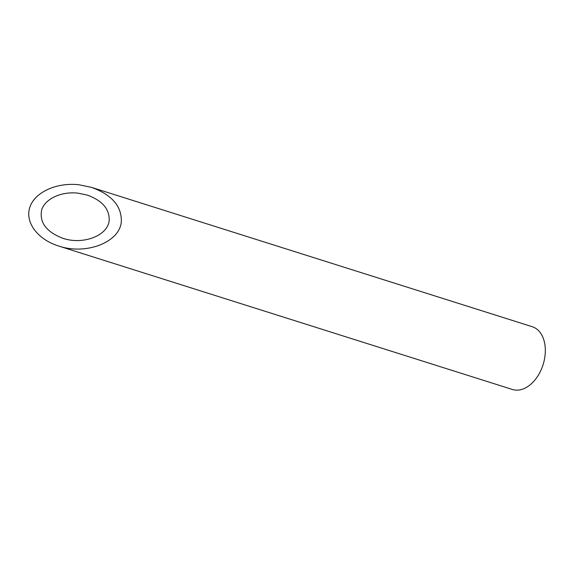 <?xml version="1.0" encoding="UTF-8"?>
<svg xmlns="http://www.w3.org/2000/svg" width="574" height="574" viewBox="0 0 574 574"><rect width="100%" height="100%" fill="white"/><g stroke="black" fill="none" stroke-linecap="round" stroke-linejoin="round"><path stroke-width="0.86" d="M109.189 220.337C109.512 208.958 102.208 200.541 87.27 195.095L77.813 193.122C61.318 191.314 45.281 198.704 41.708 209.754C39.168 222.36 46.229 231.874 62.896 238.296C83.18 245.22 108.113 235.541 109.189 220.337M91.61 187.404L532.249 326.714A32.912 21.762 107.5 0 1 543.083 364.662A32.912 21.762 107.5 0 1 512.41 389.481L58.555 245.988C86.057 255.373 119.873 242.25 121.322 221.629C121.774 206.202 111.865 194.794 91.61 187.404L78.781 184.735C56.417 182.281 34.677 192.297 29.834 207.286C24.79 222.231 37.554 239.423 58.555 245.988"/></g></svg>
